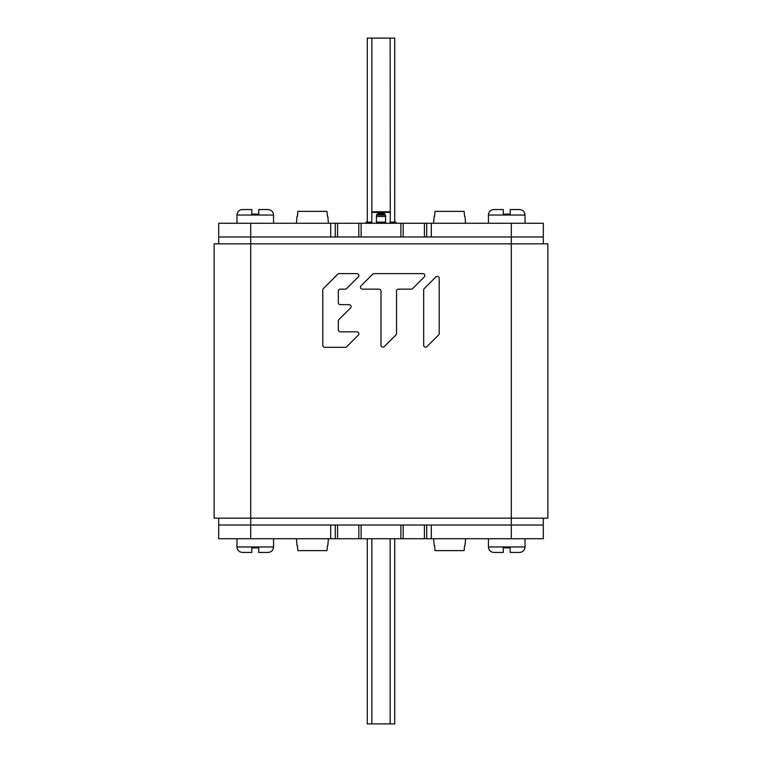 <?xml version="1.0" encoding="UTF-8"?>
<svg xmlns="http://www.w3.org/2000/svg" width="762" height="762" viewBox="0 0 762 762"><rect width="100%" height="100%" fill="white"/><g stroke="black" fill="none" stroke-linecap="round" stroke-linejoin="round"><path stroke-width="1.14" d="M543.306 518.16L543.306 525.018L511.302 525.018L543.306 525.018L543.306 538.734L250.698 538.734L250.698 525.018L218.694 525.018L335.28 525.018L250.698 525.018L250.698 518.16L214.122 518.16L214.122 243.84L547.878 243.84L547.878 518.16L250.698 518.16L250.698 236.982L335.28 236.982L218.694 236.982L250.698 236.982L250.698 223.266L543.306 223.266L543.306 243.84M338.88 319.611L350.53 307.972A1.943 1.943 0 0 0 349.158 304.657L340.252 304.657A1.943 1.943 0 0 1 338.318 302.724L338.318 291.074A1.943 1.943 0 0 1 340.252 289.141L345.272 289.141A1.943 1.943 0 0 0 346.643 288.569L358.283 276.93A1.943 1.943 0 0 0 356.911 273.615L339.119 273.615A1.943 1.943 0 0 0 337.747 274.187L323.364 288.569A1.943 1.943 0 0 0 322.793 289.941L322.793 345.405A1.943 1.943 0 0 0 324.736 347.339L345.272 347.339A1.943 1.943 0 0 0 346.643 346.777L358.283 335.137A1.943 1.943 0 0 0 356.911 331.822L340.252 331.822A1.943 1.943 0 0 1 338.318 329.879L338.318 320.983A1.943 1.943 0 0 1 338.88 319.611M395.954 334.928A1.943 1.943 0 0 0 396.526 333.556L396.526 291.074A1.943 1.943 0 0 1 398.459 289.141L411.242 289.141A1.943 1.943 0 0 0 412.613 288.569L424.253 276.93A1.943 1.943 0 0 0 422.881 273.615L374.047 273.615A1.943 1.943 0 0 0 372.675 274.187L361.026 285.826A1.943 1.943 0 0 0 362.398 289.141L379.057 289.141A1.943 1.943 0 0 1 381 291.074L381 345.196A1.943 1.943 0 0 0 384.315 346.567L395.954 334.928M424.253 288.569A1.943 1.943 0 0 0 423.682 289.941L423.682 345.196A1.943 1.943 0 0 0 426.996 346.567L438.636 334.928A1.943 1.943 0 0 0 439.207 333.556L439.207 278.301A1.943 1.943 0 0 0 435.893 276.93L424.253 288.569M511.302 223.266L511.302 236.982L426.72 236.982L543.306 236.982L511.302 236.982L511.302 525.018L426.72 525.018L511.302 525.018L511.302 538.734M250.698 223.266L218.694 223.266L218.694 243.84M250.698 538.734L218.694 538.734L218.694 518.16M337.566 223.266L337.566 236.982L335.28 236.982L335.28 223.266M337.566 236.982L426.72 236.982L426.72 223.266M403.174 223.266L403.174 236.982M358.826 223.266L358.826 236.982M424.434 538.734L424.434 525.018L426.72 525.018L426.72 538.734M424.434 525.018L335.28 525.018L335.28 538.734M358.826 538.734L358.826 525.018M403.174 538.734L403.174 525.018M394.716 222.123L394.716 38.1L367.284 38.1L367.284 222.123M367.284 538.734L367.284 723.9L394.716 723.9L394.716 538.734M364.998 223.266L371.856 222.599M390.144 222.599L397.002 223.266M385.572 223.266L385.572 216.618C386.239 211.436 375.761 211.436 376.428 216.618L376.428 223.266M376.428 216.694C375.571 211.969 386.429 211.969 385.572 216.694M390.268 222.809L390.144 38.1M371.732 222.809L371.856 211.798L390.144 211.798M385.22 215.084L376.78 215.084M376.438 216.494L385.562 216.494M395.859 222.809L395.859 222.123L390.144 222.123M385.572 222.123L376.428 222.123M371.856 222.123L366.141 222.123L366.141 222.809M236.982 223.266L236.982 215.036C237.306 211.703 239.135 209.874 242.468 209.55L251.822 209.55L242.468 209.55L251.822 209.55L251.822 214.122L258.718 214.122L258.718 209.55L268.072 209.55C271.405 209.874 273.234 211.703 273.558 215.036C273.234 211.703 271.405 209.874 268.072 209.55M488.442 223.266L488.442 215.036C488.766 211.703 490.595 209.874 493.928 209.55L503.282 209.55L493.928 209.55L503.282 209.55L503.282 214.122L510.178 214.122L510.178 209.55L519.532 209.55C522.865 209.874 524.694 211.703 525.018 215.036C524.694 211.703 522.865 209.874 519.532 209.55M525.018 538.734L525.018 546.964C524.694 550.297 522.865 552.126 519.532 552.45L510.178 552.45L519.532 552.45L510.178 552.45L510.178 547.878L503.282 547.878L503.282 552.45L493.928 552.45C490.595 552.126 488.766 550.297 488.442 546.964C488.766 550.297 490.595 552.126 493.928 552.45M273.558 538.734L273.558 546.964C273.234 550.297 271.405 552.126 268.072 552.45L258.718 552.45L268.072 552.45L258.718 552.45L258.718 547.878L251.822 547.878L251.822 552.45L242.468 552.45C239.135 552.126 237.306 550.297 236.982 546.964C237.306 550.297 239.135 552.126 242.468 552.45M435.026 211.379L434.569 216.408L435.026 211.379L464.134 211.379L464.591 216.408L464.134 211.379M433.578 223.266L434.178 216.408M465.582 223.266L464.982 216.408M297.866 211.379L297.409 216.408L297.866 211.379L326.974 211.379L327.431 216.408L326.974 211.379M296.418 223.266L297.018 216.408M328.422 223.266L327.822 216.408M464.134 550.621L464.591 545.592L464.134 550.621L435.026 550.621L434.569 545.592L435.026 550.621M465.582 538.734L464.982 545.592M433.578 538.734L434.178 545.592M326.974 550.621L327.431 545.592L326.974 550.621L297.866 550.621L297.409 545.592L297.866 550.621M328.422 538.734L327.822 545.592M296.418 538.734L297.018 545.592M330.708 223.266L330.708 236.982M431.292 236.982L431.292 223.266M424.434 223.266L424.434 236.982M400.888 223.266L400.888 236.982M361.112 223.266L361.112 236.982M431.292 538.734L431.292 525.018M330.708 525.018L330.708 538.734M337.566 538.734L337.566 525.018M361.112 538.734L361.112 525.018M400.888 538.734L400.888 525.018M371.856 38.1L371.856 211.798M371.856 723.9L371.856 538.734M390.144 723.9L390.144 538.734M377.019 214.674L384.981 214.674L377 214.703M377.838 213.874L384.162 213.874M378.495 213.522L383.505 213.522M371.856 212.207L390.144 212.207M371.856 212.398L390.144 212.398M376.771 215.103L385.229 215.103M242.468 209.55C239.135 209.874 237.306 211.703 236.982 215.036L273.558 215.036L273.558 223.266M493.928 209.55C490.595 209.874 488.766 211.703 488.442 215.036L525.018 215.036L525.018 223.266M519.532 552.45C522.865 552.126 524.694 550.297 525.018 546.964L488.442 546.964L488.442 538.734M268.072 552.45C271.405 552.126 273.234 550.297 273.558 546.964L236.982 546.964L236.982 538.734"/></g></svg>
